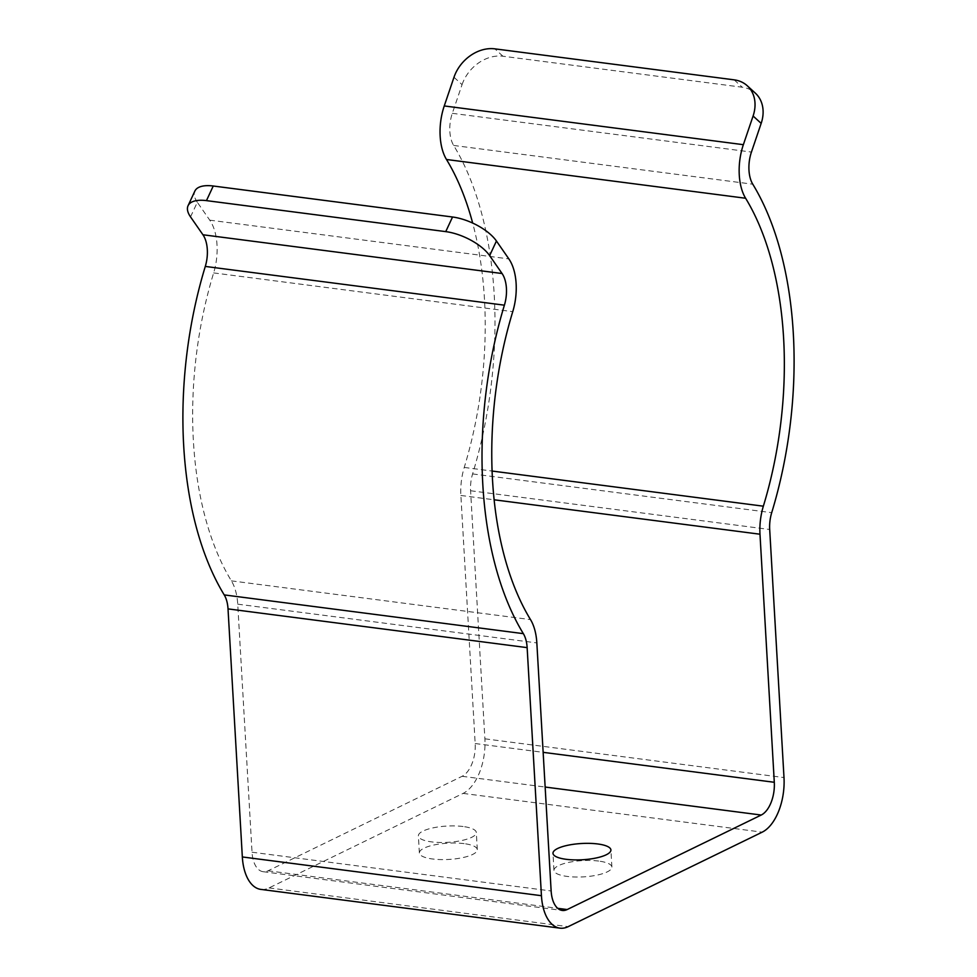 <?xml version="1.0" encoding="UTF-8"?>
<svg xmlns="http://www.w3.org/2000/svg" width="977" height="977" viewBox="0 0 977 977"><rect width="100%" height="100%" fill="white"/><g stroke="black" fill="none" stroke-linecap="round" stroke-linejoin="round"><path stroke-width="0.73" stroke-dasharray="4.88 3.66" d="M453.987 77.256L462.06 84.645L452.314 113.32A26.782 14.337 97.4 0 0 453.658 145.451A285.663 152.925 -82.6 0 1 472.599 473.93A26.782 14.337 97.4 0 0 470.584 490.747L484.885 738.82A44.637 23.9 -82.6 0 1 463.098 793.397L269.054 887.91A44.637 23.9 -82.6 0 1 260.847 889.4M464.099 843.627A29.017 8.146 -3.3 0 0 434.289 844.922A29.017 8.146 -3.3 0 0 419.365 852.982A29.017 8.146 -3.3 0 0 448.797 859.442A29.017 8.146 -3.3 0 0 477.289 849.636A29.017 8.146 -3.3 0 0 464.099 843.627M598.693 861.067A29.017 8.146 -3.3 0 0 568.895 862.349A29.017 8.146 -3.3 0 0 553.959 870.409A29.017 8.146 -3.3 0 0 583.391 876.87A29.017 8.146 -3.3 0 0 611.895 867.075A29.017 8.146 -3.3 0 0 598.693 861.067M190.527 216.894L197.33 202.276L209.75 220.155A44.637 23.9 -82.6 0 1 213.645 272.913A267.808 143.363 97.4 0 0 231.39 580.863A44.637 23.9 -82.6 0 1 237.729 604.165L252.029 852.225A26.782 14.337 97.4 0 0 263.143 871.704A26.782 14.337 97.4 0 0 268.064 870.8L462.109 776.288A26.782 14.337 97.4 0 0 475.176 743.534L460.875 495.473A44.637 23.9 -82.6 0 1 464.246 467.446A267.808 143.363 97.4 0 0 472.673 223.074M197.33 202.276A35.709 15.351 24.9 0 1 194.863 191.089M463.11 826.518A29.017 8.146 -3.3 0 0 433.312 827.812A29.017 8.146 -3.3 0 0 418.376 835.872A29.017 8.146 -3.3 0 0 447.808 842.333A29.017 8.146 -3.3 0 0 476.312 832.526A29.017 8.146 -3.3 0 0 463.11 826.518M462.06 84.645A35.709 28.235 132.4 0 1 502.923 56.226L742.215 87.222A35.709 28.235 132.4 0 1 755.355 93.157M484.885 738.82L783.994 777.558M470.584 490.747L769.693 529.485M463.098 793.397L762.207 832.148M269.054 887.91L568.162 926.66M209.75 220.155L508.858 258.905M213.645 272.913L512.754 311.651M231.39 580.863L530.511 619.601M237.729 604.165L536.837 642.903M252.029 852.225L551.138 890.975M268.064 870.8L557.72 908.317M462.109 776.288L545.154 787.047M475.176 743.534L543.151 752.339M460.875 495.473L494.142 499.784M464.246 467.446L492.103 471.048M502.923 56.226L494.863 48.85M734.154 79.845L742.215 87.222M452.314 113.32L751.435 152.058M453.658 145.451L752.778 184.201M472.599 473.93L771.708 512.669M263.143 871.704L562.251 910.442M611.895 867.075L610.906 849.966M553.959 870.409L552.982 853.312M477.289 849.636L476.312 832.526M419.365 852.982L418.376 835.872"/><path stroke-width="1.47" d="M747.283 85.781L755.355 93.157A35.709 28.235 132.4 0 1 761.168 123.383L751.435 152.058A26.782 14.337 97.4 0 0 752.778 184.201A285.663 152.925 -82.6 0 1 771.708 512.669A26.782 14.337 97.4 0 0 769.693 529.485L783.994 777.558A44.637 23.9 -82.6 0 1 762.207 832.148L568.162 926.66A44.637 23.9 -82.6 0 1 559.955 928.15A44.637 23.9 -82.6 0 1 541.441 895.701L527.14 647.629A26.782 14.337 97.4 0 0 523.342 633.646A285.663 152.925 -82.6 0 1 504.401 305.178A26.782 14.337 97.4 0 0 502.068 273.523L489.648 255.632A35.709 15.351 -155.1 0 0 445.744 231.622L452.546 217.004A35.709 15.351 24.9 0 1 496.438 241.014L508.858 258.905A44.637 23.9 -82.6 0 1 512.754 311.651A267.808 143.363 97.4 0 0 530.511 619.601A44.637 23.9 -82.6 0 1 536.837 642.903L551.138 890.975A26.782 14.337 97.4 0 0 562.251 910.442A26.782 14.337 97.4 0 0 567.173 909.55L761.217 815.038A26.782 14.337 97.4 0 0 774.297 782.284L759.984 534.211A44.637 23.9 -82.6 0 1 763.355 506.184A267.808 143.363 97.4 0 0 745.61 198.246A44.637 23.9 -82.6 0 1 743.363 144.681L753.096 116.007A35.709 28.235 -47.6 0 0 747.283 85.781A35.709 28.235 -47.6 0 0 734.154 79.845L494.863 48.85A35.709 28.235 -47.6 0 0 453.987 77.256L444.254 105.943L743.363 144.681M559.955 928.15L260.847 889.4A44.637 23.9 -82.6 0 1 242.333 856.951L228.02 608.891A26.782 14.337 97.4 0 0 224.221 594.908A285.663 152.925 -82.6 0 1 205.292 266.428A26.782 14.337 97.4 0 0 202.947 234.773L190.527 216.894A35.709 15.351 -155.1 0 1 188.06 205.707A35.709 15.351 -155.1 0 1 206.452 200.627L445.744 231.622M188.06 205.707L194.863 191.089A35.709 15.351 24.9 0 1 213.255 186.009L452.546 217.004M597.704 843.957A29.017 8.146 -3.3 0 0 567.906 845.252A29.017 8.146 -3.3 0 0 552.982 853.312A29.017 8.146 -3.3 0 0 582.414 859.76A29.017 8.146 -3.3 0 0 610.906 849.966A29.017 8.146 -3.3 0 0 597.704 843.957M472.673 223.074A267.808 143.363 97.4 0 0 446.489 159.495A44.637 23.9 -82.6 0 1 444.254 105.943M242.333 856.951L541.441 895.701M228.02 608.891L527.14 647.629M224.221 594.908L523.342 633.646M205.292 266.428L504.401 305.178M202.947 234.773L502.068 273.523M213.255 186.009L206.452 200.627M557.72 908.317L567.173 909.55M545.154 787.047L761.217 815.038M543.151 752.339L774.297 782.284M494.142 499.784L759.984 534.211M492.103 471.048L763.355 506.184M446.489 159.495L745.61 198.246M496.438 241.014L489.648 255.632M761.168 123.383L753.096 116.007"/></g></svg>
